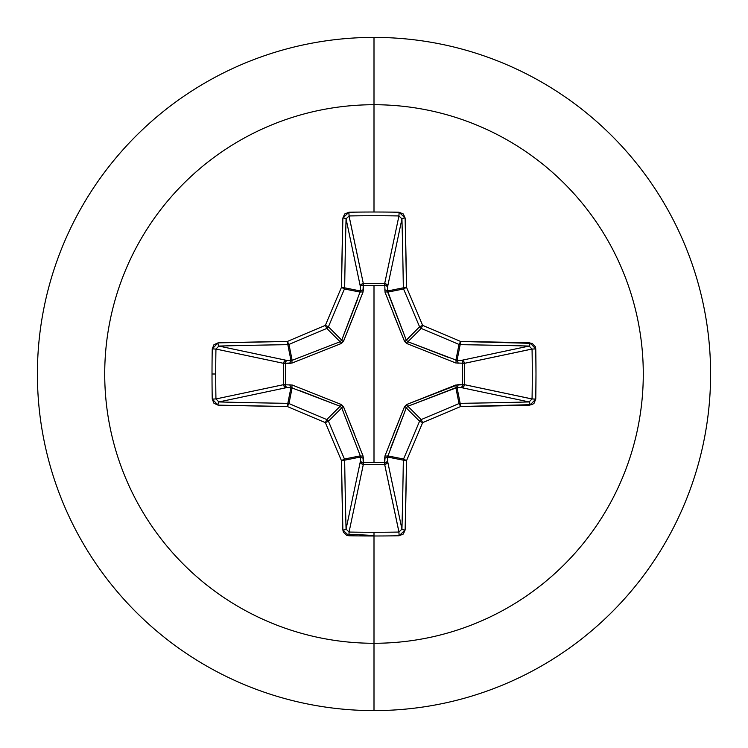 <?xml version="1.0" encoding="UTF-8"?>
<svg xmlns="http://www.w3.org/2000/svg" width="748" height="748" viewBox="0 0 748 748"><rect width="100%" height="100%" fill="white"/><g stroke="black" fill="none" stroke-linecap="round" stroke-linejoin="round"><path stroke-width="1.12" d="M215.948 398.993L215.948 398.946A533.492 204.157 -90 0 1 215.723 374A533.492 204.157 90 0 0 215.948 398.946L283.614 384.659L283.614 363.341L215.948 349.054A533.492 204.157 90 0 0 215.723 374L212.011 374A536.512 205.317 90 0 0 212.236 399.086L218.005 405.126A538.382 46.928 -0 0 0 287.335 406.529A538.298 46.918 22.5 0 0 325.371 422.629A538.298 46.918 67.5 0 0 341.471 460.665A538.382 46.928 90 0 0 342.874 529.995L348.914 535.764A536.512 205.317 0 0 0 374 535.989L374 532.277A533.492 204.157 180 0 1 349.054 532.052L348.914 535.764L346.623 535.288L343.369 532.174L342.874 529.995L341.471 460.665A538.298 46.918 -112.5 0 1 325.371 422.629A538.298 46.918 -157.5 0 1 287.335 406.529L218.005 405.126L213.965 403.312L212.236 399.086A536.512 205.317 -90 0 1 212.011 374L215.723 374A533.492 204.157 -90 0 1 215.948 349.054L212.236 348.914A536.512 205.317 90 0 0 212.011 374A536.512 205.317 -90 0 1 212.236 348.914L213.965 344.688L218.005 342.874L287.335 341.471A538.298 46.918 -22.5 0 1 325.371 325.371A538.298 46.918 -67.5 0 1 341.471 287.335L342.874 218.005L344.688 213.965L348.914 212.236A536.512 205.317 0 0 1 374 212.011L374 104.72A269.28 269.28 0 0 1 643.28 374A269.28 269.28 0 0 1 374 643.28L374 710.6A336.6 336.6 0 0 0 710.6 374A336.6 336.6 0 0 0 374 37.4L374 104.72A269.28 269.28 0 0 0 104.72 374A269.28 269.28 0 0 0 374 643.28L374 535.989A536.512 205.317 180 0 1 348.914 535.764L349.054 532.052A533.492 204.157 0 0 0 374 532.277A533.492 204.157 0 0 0 398.946 532.052L384.659 464.386L363.341 464.386L349.054 532.052L346.062 529.116L360.33 461.581L360.471 457.028L344.669 460.17A535.353 46.657 90 0 0 346.062 529.116L360.33 461.581A3.029 2.786 -168.1 0 0 363.341 464.386L349.054 532.052M349.007 215.948L363.341 283.614L363.219 285.39L363.341 283.614L384.659 283.614L398.946 215.948A533.492 204.157 180 0 0 349.054 215.948L363.341 283.614A3.029 2.786 -11.9 0 0 360.33 286.419L346.062 218.883A535.353 46.657 90 0 0 344.669 287.83L360.471 290.972L360.33 286.419L346.062 218.837M385.042 292.262A3.029 0.926 159.1 0 1 387.688 292.141A3.029 0.926 -20.9 0 0 385.042 292.262L384.781 285.39L385.042 292.262L404.172 340.49L405.51 342.5L407.51 343.828L455.738 362.958L464.377 363.257L462.61 363.219L462.61 384.781L464.377 384.743L463.508 386.781L461.581 387.67L462.61 384.781L455.738 385.042L407.51 404.172L405.5 405.51L404.172 407.51L385.042 455.738L384.781 462.61L374 462.507L374 285.493L374 462.507L363.219 462.61L362.958 455.738L343.828 407.51L342.491 405.5L340.49 404.172L292.262 385.042L285.39 384.781L285.39 363.219L292.262 362.958L340.49 343.828L342.5 342.491L343.828 340.49L362.958 292.262L363.219 285.39L384.781 285.39A3.029 1.029 -178.2 0 1 387.67 286.419L384.781 285.39L384.743 283.623L386.781 284.492L387.67 286.419L387.529 290.972L403.331 287.83A535.353 46.657 -90 0 0 401.938 218.883L387.67 286.419A3.029 2.786 11.9 0 0 384.659 283.614L398.946 215.948L401.938 218.883L387.67 286.419L387.688 292.141L406.267 340.097L419.563 326.801A535.269 46.657 -112.5 0 0 403.555 288.98L387.688 292.141L403.555 288.98A3.029 3.02 -101.2 0 1 403.331 287.83L387.529 290.972L406.267 340.097L407.903 341.733L449.099 357.722M374 37.4A336.6 336.6 0 0 1 710.6 374A336.6 336.6 0 0 1 374 710.6A336.6 336.6 0 0 1 37.4 374A336.6 336.6 0 0 1 374 37.4A336.6 336.6 0 0 0 37.4 374A336.6 336.6 0 0 0 374 710.6L374 643.28A269.28 269.28 0 0 0 643.28 374A269.28 269.28 0 0 0 374 104.72L374 212.011A536.512 205.317 0 0 1 399.086 212.236L403.312 213.965L405.126 218.005L406.529 287.335A538.298 46.918 67.5 0 1 422.629 325.371A538.298 46.918 22.5 0 1 460.665 341.471L532.183 343.369L535.297 346.623L535.764 348.914L535.989 374L535.764 399.086L534.035 403.312L532.174 404.631L460.665 406.529A538.298 46.918 157.5 0 1 422.629 422.629A538.298 46.918 112.5 0 1 406.529 460.665L405.126 529.995L403.312 534.035L399.086 535.764A536.512 205.317 180 0 1 374 535.989L374 643.28A269.28 269.28 0 0 1 104.72 374A269.28 269.28 0 0 1 374 104.72L374 37.4M348.933 534.231L374 535.484M340.162 406.286L326.801 419.563A3.029 3.02 45 0 1 328.437 421.199L341.733 407.903L328.437 421.199A535.269 46.657 67.5 0 0 344.445 459.02L360.312 455.859L341.733 407.903L340.097 406.267L290.972 387.529L287.83 403.331L290.972 387.529L286.419 387.67L218.883 401.938A535.353 46.657 -0 0 0 287.83 403.331A3.029 3.02 11.2 0 1 288.98 403.555L292.141 387.688L288.98 403.555A535.269 46.657 22.5 0 0 326.801 419.563L340.097 406.267L298.901 390.278M398.993 532.052L384.659 464.386A3.029 2.786 168.1 0 0 387.67 461.581L401.938 529.116A535.353 46.657 -90 0 0 403.331 460.17L387.529 457.028L387.67 461.581L401.938 529.163M393.046 435.243L404.172 407.51A3.029 0.486 -158.3 0 0 406.267 407.903L419.563 421.199A3.029 3.02 -45 0 1 421.199 419.563L407.903 406.267L421.199 419.563A535.269 46.657 -22.5 0 0 459.02 403.555L455.859 387.688L407.903 406.267L406.267 407.903L387.529 457.028A3.029 1.029 -1.8 0 1 384.64 458.057L385.042 455.738A3.029 0.926 -159.1 0 0 387.688 455.859L387.529 457.028L403.331 460.17A3.029 3.02 -78.7 0 1 403.555 459.02L387.688 455.859L403.555 459.02A535.269 46.657 -67.5 0 0 419.563 421.199L406.267 407.903L390.278 449.099M406.286 407.838L406.267 407.903A3.029 0.486 21.7 0 1 404.172 407.51L407.51 404.172L458.057 384.64A3.029 1.029 -88.2 0 1 457.028 387.529L460.17 403.331A535.353 46.657 0 0 0 529.116 401.938L461.581 387.67L457.028 387.529L455.859 387.688L459.02 403.555A3.029 3.02 -11.2 0 1 460.17 403.331L457.028 387.529L407.791 406.314M529.154 401.938L461.581 387.67A3.029 2.786 101.9 0 0 464.386 384.659L532.052 398.946A533.492 204.157 -90 0 0 532.052 349.054L464.386 363.341L464.386 384.659L532.052 398.983L535.764 399.086A536.512 205.317 -90 0 0 535.764 348.914L529.995 342.874A538.382 46.928 180 0 0 460.665 341.471A538.298 46.918 -157.5 0 0 422.629 325.371A538.298 46.918 -112.5 0 0 406.529 287.335A538.382 46.928 -90 0 0 405.126 218.005L399.086 212.236L398.946 215.948L399.086 212.236A536.512 205.317 180 0 0 374 212.011A536.512 205.317 180 0 0 348.914 212.236L349.054 215.948A533.492 204.157 0 0 1 398.946 215.948M532.052 349.007L464.386 363.341A3.029 2.786 78.1 0 0 461.581 360.33L529.116 346.062A535.353 46.657 180 0 0 460.17 344.669L457.028 360.471L461.581 360.33L529.163 346.062M455.859 360.312A3.029 0.926 -69.1 0 1 455.738 362.958L407.51 343.828A3.029 0.486 111.7 0 0 407.903 341.733L457.028 360.471A3.029 1.029 -91.8 0 1 458.057 363.36A3.029 1.029 88.2 0 0 457.028 360.471L461.581 360.33A3.029 1.029 -91.8 0 1 462.61 363.219A3.029 1.029 88.2 0 0 461.581 360.33L463.508 361.219L464.377 363.257L462.61 363.219L464.386 363.341L464.386 384.659L462.61 384.781L464.386 384.659A3.029 2.786 -78.1 0 1 464.377 384.743L462.61 384.781A3.029 1.029 -88.2 0 1 461.581 387.67L457.028 387.529A3.029 1.029 91.8 0 0 458.057 384.64L462.61 384.781L462.61 363.219L455.738 362.958A3.029 0.926 110.9 0 0 455.859 360.312L457.028 360.471L460.17 344.669A3.029 3.02 -168.7 0 1 459.02 344.445L455.859 360.312L459.02 344.445A535.269 46.657 -157.5 0 0 421.199 328.437L407.903 341.733L421.199 328.437A3.029 3.02 -135 0 1 419.563 326.801L406.314 340.209M341.714 340.162L328.437 326.801A3.029 3.02 135 0 1 326.801 328.437L340.097 341.733L326.801 328.437A535.269 46.657 157.5 0 0 288.98 344.445L292.141 360.312L340.097 341.733L341.733 340.097L360.471 290.972L344.669 287.83A3.029 3.02 101.2 0 1 344.445 288.98L360.312 292.141L344.445 288.98A535.269 46.657 112.5 0 0 328.437 326.801L341.733 340.097L357.722 298.901M218.846 346.062L286.419 360.33L290.972 360.471L287.83 344.669A535.353 46.657 180 0 0 218.883 346.062L286.419 360.33L290.972 360.471L292.141 360.312L288.98 344.445A3.029 3.02 168.7 0 1 287.83 344.669L290.972 360.471A3.029 1.029 -88.2 0 0 289.944 363.36L285.39 363.219L285.39 384.781L292.262 385.042L340.49 404.172L343.828 407.51L354.954 435.243M292.141 387.688A3.029 0.926 110.9 0 1 292.262 385.042A3.029 0.926 -69.1 0 0 292.141 387.688L286.419 387.67L284.464 386.753L283.614 384.659A3.029 2.786 -101.9 0 0 286.419 387.67L218.883 401.938L215.948 398.946L212.236 399.086L215.948 398.946L283.614 384.659L283.614 363.341L284.464 361.247L286.419 360.33A3.029 2.786 -78.1 0 0 283.614 363.341L215.948 349.054L218.883 346.062A535.353 46.657 -0 0 1 287.83 344.669L288.98 344.445A535.269 46.657 -22.5 0 1 326.801 328.437L328.437 326.801A535.269 46.657 -67.5 0 1 344.445 288.98L344.669 287.83A535.353 46.657 -90 0 1 346.062 218.883L349.054 215.948L348.914 212.236L342.874 218.005A3.029 0.879 1.5 0 1 346.062 218.883A3.029 0.879 -178.5 0 0 342.874 218.005A538.382 46.928 90 0 0 341.471 287.335A3.029 0.486 0.8 0 1 344.669 287.83L341.471 287.335L344.445 288.98L341.471 287.335A538.298 46.918 112.5 0 0 325.371 325.371L328.437 326.801L325.371 325.371L326.801 328.437L325.371 325.371A538.298 46.918 157.5 0 0 287.335 341.471L288.98 344.445L287.335 341.471L287.83 344.669A3.029 0.486 -90.8 0 1 287.335 341.471A538.382 46.928 180 0 0 218.005 342.874A3.029 0.879 88.5 0 0 218.883 346.062A3.029 0.879 -91.5 0 1 218.005 342.874L212.236 348.914L215.948 349.054M346.062 529.154L346.062 529.116A535.353 46.657 -90 0 1 344.669 460.17A3.029 0.486 179.2 0 1 341.471 460.665L344.669 460.17L344.445 459.02L341.471 460.665L344.445 459.02A3.029 3.02 78.7 0 1 344.669 460.17L360.471 457.028L360.312 455.859L344.445 459.02A535.269 46.657 -112.5 0 1 328.437 421.199L325.371 422.629L328.437 421.199L326.801 419.563L325.371 422.629L326.801 419.563A535.269 46.657 -157.5 0 1 288.98 403.555L287.335 406.529L288.98 403.555L287.83 403.331L287.335 406.529A3.029 0.486 -89.2 0 1 287.83 403.331A535.353 46.657 180 0 1 218.883 401.938A3.029 0.879 91.5 0 0 218.005 405.126A3.029 0.879 -88.5 0 1 218.883 401.938L218.837 401.938M401.938 218.846L401.938 218.883A3.029 0.879 -1.5 0 1 405.126 218.005A3.029 0.879 178.5 0 0 401.938 218.883A535.353 46.657 90 0 1 403.331 287.83A3.029 0.486 -0.8 0 1 406.529 287.335A3.029 0.486 179.2 0 0 403.331 287.83A3.029 3.02 78.7 0 0 403.555 288.98L406.529 287.335L403.555 288.98A535.269 46.657 67.5 0 1 419.563 326.801L422.629 325.371L419.563 326.801A3.029 3.02 45 0 0 421.199 328.437L422.629 325.371L421.199 328.437A535.269 46.657 22.5 0 1 459.02 344.445L460.665 341.471L459.02 344.445A3.029 3.02 11.2 0 0 460.17 344.669A3.029 0.486 -89.2 0 0 460.665 341.471A3.029 0.486 90.8 0 1 460.17 344.669A535.353 46.657 -0 0 1 529.116 346.062A3.029 0.879 -88.5 0 0 529.995 342.874A3.029 0.879 91.5 0 1 529.116 346.062L532.052 349.054L535.764 348.914L532.052 349.054A533.492 204.157 90 0 1 532.052 398.946L529.116 401.938A3.029 0.879 88.5 0 1 529.995 405.126L535.764 399.086L532.052 398.946M387.688 455.859A3.029 0.926 20.9 0 1 385.042 455.738M387.529 457.028L387.67 461.581A3.029 1.029 -1.8 0 1 384.781 462.61L384.64 458.057A3.029 1.029 178.2 0 0 387.529 457.028M407.51 404.172A3.029 0.486 -111.7 0 1 407.903 406.267A3.029 0.486 68.3 0 0 407.51 404.172M384.659 464.386L384.781 462.61L387.67 461.581L386.753 463.536L384.659 464.386L363.341 464.386L363.219 462.61L384.781 462.61L384.659 464.386M455.738 385.042A3.029 0.926 -110.9 0 1 455.859 387.688A3.029 0.926 69.1 0 0 455.738 385.042M360.33 461.581L363.219 462.61L363.341 464.386L361.247 463.536L360.33 461.581L360.471 457.028A3.029 1.029 -178.2 0 0 363.36 458.057L363.219 462.61A3.029 1.029 1.8 0 1 360.33 461.581M360.471 457.028L360.312 455.859A3.029 0.926 159.1 0 0 362.958 455.738L363.36 458.057A3.029 1.029 1.8 0 1 360.471 457.028M362.958 455.738A3.029 0.926 -20.9 0 1 360.312 455.859L341.733 407.903A3.029 0.486 158.3 0 0 343.828 407.51A3.029 0.486 -21.7 0 1 341.733 407.903L341.686 407.791M340.097 406.267A3.029 0.486 111.7 0 1 340.49 404.172A3.029 0.486 -68.3 0 0 340.097 406.267M290.972 387.529A3.029 1.029 88.2 0 1 289.944 384.64A3.029 1.029 -91.8 0 0 290.972 387.529M286.419 387.67A3.029 1.029 88.2 0 1 285.39 384.781L286.419 387.67M407.838 341.714L407.903 341.733A3.029 0.486 -68.3 0 1 407.51 343.828L404.172 340.49A3.029 0.486 158.3 0 1 406.267 340.097A3.029 0.486 -21.7 0 0 404.172 340.49L393.046 312.757M283.614 384.659L285.39 384.781L283.614 384.659M283.614 363.341L285.39 363.219L283.614 363.341M384.64 289.944A3.029 1.029 -178.2 0 1 387.529 290.972A3.029 1.029 1.8 0 0 384.64 289.944M286.419 360.33L285.39 363.219A3.029 1.029 91.8 0 1 286.419 360.33M384.781 285.39L384.659 283.614A3.029 2.786 -168.1 0 1 384.743 283.623L384.781 285.39L363.219 285.39L363.341 283.614L384.659 283.614L384.781 285.39M290.972 360.471L292.141 360.312A3.029 0.926 -110.9 0 0 292.262 362.958L289.944 363.36A3.029 1.029 91.8 0 1 290.972 360.471M354.954 312.757L343.828 340.49A3.029 0.486 21.7 0 0 341.733 340.097A3.029 0.486 -158.3 0 1 343.828 340.49L340.49 343.828L292.262 362.958A3.029 0.926 69.1 0 1 292.141 360.312L340.097 341.733A3.029 0.486 -111.7 0 0 340.49 343.828A3.029 0.486 68.3 0 1 340.097 341.733L340.209 341.686M363.219 285.39A3.029 1.029 -1.8 0 0 360.33 286.419L361.219 284.492L363.257 283.623L363.36 289.944A3.029 1.029 -1.8 0 0 360.471 290.972L360.33 286.419A3.029 1.029 178.2 0 1 363.219 285.39M360.312 292.141A3.029 0.926 -159.1 0 1 362.958 292.262A3.029 0.926 20.9 0 0 360.312 292.141L360.471 290.972A3.029 1.029 178.2 0 1 363.36 289.944L362.958 292.262M529.995 405.126A3.029 0.879 -91.5 0 0 529.116 401.938A535.353 46.657 180 0 1 460.17 403.331A3.029 0.486 89.2 0 1 460.665 406.529A538.382 46.928 0 0 0 529.995 405.126M460.665 406.529A3.029 0.486 -90.8 0 0 460.17 403.331A3.029 3.02 168.7 0 0 459.02 403.555L460.665 406.529L459.02 403.555A535.269 46.657 157.5 0 1 421.199 419.563L422.629 422.629A538.298 46.918 -22.5 0 0 460.665 406.529M422.629 422.629L421.199 419.563A3.029 3.02 135 0 0 419.563 421.199L422.629 422.629L419.563 421.199A535.269 46.657 112.5 0 1 403.555 459.02L406.529 460.665A538.298 46.918 -67.5 0 0 422.629 422.629M406.529 460.665L403.555 459.02A3.029 3.02 101.2 0 0 403.331 460.17A3.029 0.486 0.8 0 0 406.529 460.665A3.029 0.486 -179.2 0 1 403.331 460.17A535.353 46.657 90 0 1 401.938 529.116A3.029 0.879 1.5 0 0 405.126 529.995A538.382 46.928 -90 0 0 406.529 460.665M405.126 529.995A3.029 0.879 -178.5 0 1 401.938 529.116L398.946 532.052L399.086 535.764L405.126 529.995M374 532.277L374 535.989A536.512 205.317 0 0 0 399.086 535.764L398.946 532.052A533.492 204.157 180 0 1 374 532.277M342.874 529.995A3.029 0.879 -1.5 0 0 346.062 529.116A3.029 0.879 178.5 0 1 342.874 529.995"/></g></svg>
